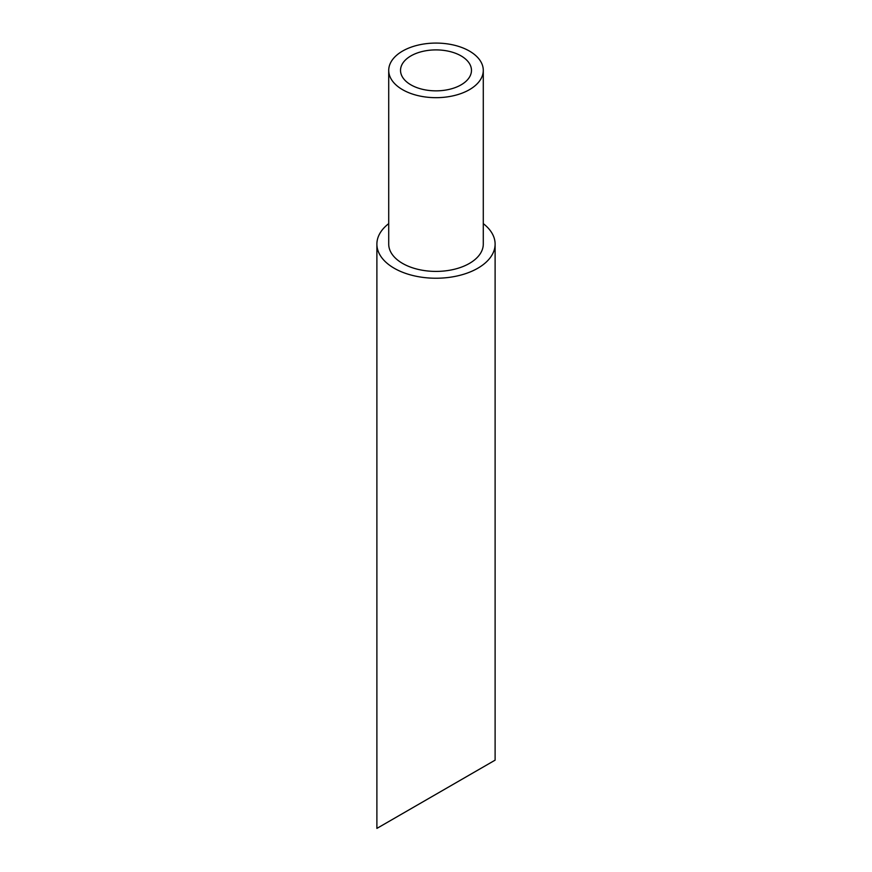<?xml version="1.0" encoding="UTF-8"?>
<svg xmlns="http://www.w3.org/2000/svg" width="872" height="872" viewBox="0 0 872 872"><rect width="100%" height="100%" fill="white"/><g stroke="black" fill="none" stroke-linecap="round" stroke-linejoin="round"><path stroke-width="1.31" d="M410.919 84.856A35.469 20.47 0 0 0 449.571 89.293A35.469 20.47 0 0 0 471.469 70.37A35.469 20.47 0 0 0 436 49.9A35.469 20.47 0 0 0 400.531 70.37A35.469 20.47 0 0 0 410.919 84.856M469.43 51.067A47.284 27.305 180 0 1 483.284 70.37A47.284 27.305 180 0 1 436 97.675A47.284 27.305 180 0 1 388.716 70.37A47.284 27.305 180 0 1 417.906 45.159A47.284 27.305 180 0 1 469.43 51.067M471.469 773.802L400.531 814.753M483.284 223.635A59.111 34.128 180 0 1 495.111 244.116A59.111 34.128 180 0 1 477.791 268.238A59.111 34.128 180 0 1 413.383 275.639A59.111 34.128 180 0 1 376.889 244.116A59.111 34.128 180 0 1 388.716 223.635M495.111 244.116L495.111 760.155L376.889 828.4L376.889 244.116M483.284 70.37L483.284 244.116A47.284 27.305 180 0 1 436 271.41A47.284 27.305 180 0 1 388.716 244.116L388.716 70.37"/></g></svg>
